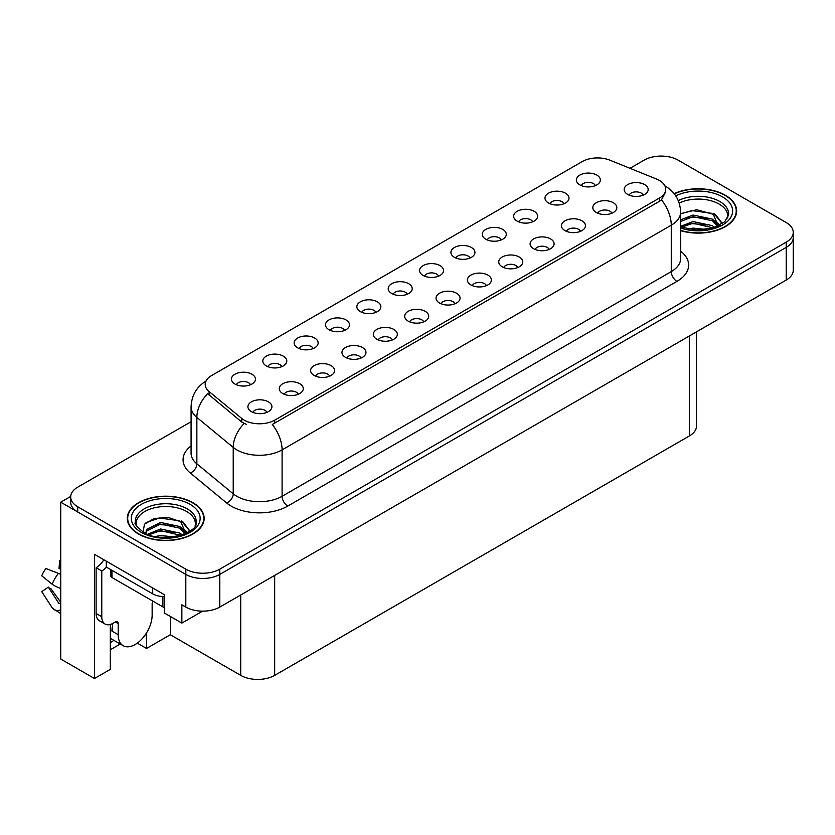 <?xml version="1.0" encoding="UTF-8"?>
<svg xmlns="http://www.w3.org/2000/svg" width="835" height="835" viewBox="0 0 835 835"><rect width="100%" height="100%" fill="white"/><g stroke="black" fill="none" stroke-linecap="round" stroke-linejoin="round"><path stroke-width="1.25" d="M438.594 276.135A7.202 4.154 0 0 0 436.663 274.11A7.202 4.154 0 0 0 429.566 273.055A7.202 4.154 0 0 0 424.545 276.135M440.066 265.613A12.003 6.93 0 0 0 424.681 264.841A12.003 6.93 0 0 0 420.704 273.452A12.003 6.93 0 0 0 423.084 275.414A12.003 6.93 0 0 0 442.446 273.452A12.003 6.93 0 0 0 440.066 265.613M407.24 294.233A7.202 4.154 0 0 0 405.309 292.208A7.202 4.154 0 0 0 398.211 291.154A7.202 4.154 0 0 0 393.191 294.233M408.701 283.712A12.003 6.93 0 0 0 393.316 282.94A12.003 6.93 0 0 0 389.34 291.561A12.003 6.93 0 0 0 391.73 293.513A12.003 6.93 0 0 0 411.091 291.561A12.003 6.93 0 0 0 408.701 283.712M375.886 312.342A7.202 4.154 0 0 0 373.955 310.317A7.202 4.154 0 0 0 366.857 309.263A7.202 4.154 0 0 0 361.837 312.342M377.347 301.821A12.003 6.93 0 0 0 361.962 301.049A12.003 6.93 0 0 0 357.985 309.66A12.003 6.93 0 0 0 360.376 311.622A12.003 6.93 0 0 0 379.737 309.66A12.003 6.93 0 0 0 377.347 301.821M580.492 231.337A7.202 4.154 0 0 0 578.561 229.312A7.202 4.154 0 0 0 571.464 228.258A7.202 4.154 0 0 0 566.433 231.337M581.953 220.816A12.003 6.93 0 0 0 566.568 220.043A12.003 6.93 0 0 0 562.592 228.654A12.003 6.93 0 0 0 564.971 230.617A12.003 6.93 0 0 0 584.333 228.654A12.003 6.93 0 0 0 581.953 220.816M486.429 285.643A7.202 4.154 0 0 0 484.488 283.618A7.202 4.154 0 0 0 477.39 282.564A7.202 4.154 0 0 0 472.37 285.643M487.89 275.122A12.003 6.93 0 0 0 472.506 274.35A12.003 6.93 0 0 0 468.529 282.961A12.003 6.93 0 0 0 470.909 284.923A12.003 6.93 0 0 0 490.27 282.961A12.003 6.93 0 0 0 487.89 275.122M595.376 185.62A7.202 4.154 0 0 0 593.445 183.596A7.202 4.154 0 0 0 586.347 182.541A7.202 4.154 0 0 0 581.317 185.62M596.837 175.099A12.003 6.93 0 0 0 581.452 174.327A12.003 6.93 0 0 0 577.476 182.938A12.003 6.93 0 0 0 579.855 184.9A12.003 6.93 0 0 0 599.217 182.938A12.003 6.93 0 0 0 596.837 175.099M517.784 267.544A7.202 4.154 0 0 0 515.842 265.509A7.202 4.154 0 0 0 508.745 264.455A7.202 4.154 0 0 0 503.724 267.544M519.245 257.013A12.003 6.93 0 0 0 503.86 256.241A12.003 6.93 0 0 0 499.883 264.862A12.003 6.93 0 0 0 502.263 266.824A12.003 6.93 0 0 0 521.625 264.862A12.003 6.93 0 0 0 519.245 257.013M611.846 213.228A7.202 4.154 0 0 0 609.915 211.203A7.202 4.154 0 0 0 602.818 210.149A7.202 4.154 0 0 0 597.787 213.228M613.308 202.707A12.003 6.93 0 0 0 597.923 201.934A12.003 6.93 0 0 0 593.946 210.556A12.003 6.93 0 0 0 596.326 212.507A12.003 6.93 0 0 0 615.687 210.556A12.003 6.93 0 0 0 613.308 202.707M281.823 366.648A7.202 4.154 0 0 0 279.892 364.624A7.202 4.154 0 0 0 272.795 363.569A7.202 4.154 0 0 0 267.764 366.648M283.284 356.127A12.003 6.93 0 0 0 267.899 355.355A12.003 6.93 0 0 0 263.923 363.966A12.003 6.93 0 0 0 266.302 365.928A12.003 6.93 0 0 0 285.664 363.966A12.003 6.93 0 0 0 283.284 356.127M361.002 358.058A7.202 4.154 0 0 0 359.071 356.034A7.202 4.154 0 0 0 351.973 354.979A7.202 4.154 0 0 0 346.953 358.058M362.463 347.537A12.003 6.93 0 0 0 347.078 346.755A12.003 6.93 0 0 0 343.101 355.376A12.003 6.93 0 0 0 345.481 357.338A12.003 6.93 0 0 0 364.843 355.376A12.003 6.93 0 0 0 362.463 347.537M532.667 221.828A7.202 4.154 0 0 0 530.736 219.803A7.202 4.154 0 0 0 523.639 218.749A7.202 4.154 0 0 0 518.608 221.828M534.129 211.307A12.003 6.93 0 0 0 518.744 210.535A12.003 6.93 0 0 0 514.767 219.146A12.003 6.93 0 0 0 517.147 221.108A12.003 6.93 0 0 0 536.508 219.146A12.003 6.93 0 0 0 534.129 211.307M298.293 394.256A7.202 4.154 0 0 0 296.362 392.231A7.202 4.154 0 0 0 289.265 391.177A7.202 4.154 0 0 0 284.234 394.256M299.755 383.735A12.003 6.93 0 0 0 284.37 382.962A12.003 6.93 0 0 0 280.393 391.584A12.003 6.93 0 0 0 282.773 393.546A12.003 6.93 0 0 0 302.134 391.584A12.003 6.93 0 0 0 299.755 383.735M549.138 249.435A7.202 4.154 0 0 0 547.207 247.41A7.202 4.154 0 0 0 540.109 246.356A7.202 4.154 0 0 0 535.078 249.435M550.599 238.914A12.003 6.93 0 0 0 535.214 238.142A12.003 6.93 0 0 0 531.237 246.753A12.003 6.93 0 0 0 533.617 248.715A12.003 6.93 0 0 0 552.979 246.753A12.003 6.93 0 0 0 550.599 238.914M392.356 339.949A7.202 4.154 0 0 0 390.425 337.924A7.202 4.154 0 0 0 383.328 336.87A7.202 4.154 0 0 0 378.307 339.949M393.817 329.428A12.003 6.93 0 0 0 378.432 328.656A12.003 6.93 0 0 0 374.456 337.267A12.003 6.93 0 0 0 376.846 339.229A12.003 6.93 0 0 0 396.207 337.267A12.003 6.93 0 0 0 393.817 329.428M564.022 203.719A7.202 4.154 0 0 0 562.091 201.694A7.202 4.154 0 0 0 554.993 200.64A7.202 4.154 0 0 0 549.962 203.719M565.483 193.198A12.003 6.93 0 0 0 550.098 192.426A12.003 6.93 0 0 0 546.121 201.047A12.003 6.93 0 0 0 548.501 202.999A12.003 6.93 0 0 0 567.863 201.047A12.003 6.93 0 0 0 565.483 193.198M455.065 303.742A7.202 4.154 0 0 0 453.134 301.717A7.202 4.154 0 0 0 446.036 300.663A7.202 4.154 0 0 0 441.016 303.742M456.536 293.221A12.003 6.93 0 0 0 441.141 292.448A12.003 6.93 0 0 0 437.164 301.07A12.003 6.93 0 0 0 439.554 303.022A12.003 6.93 0 0 0 458.916 301.07A12.003 6.93 0 0 0 456.536 293.221M469.959 258.036A7.202 4.154 0 0 0 468.017 256.001A7.202 4.154 0 0 0 460.92 254.946A7.202 4.154 0 0 0 455.9 258.036M471.42 247.504A12.003 6.93 0 0 0 456.035 246.732A12.003 6.93 0 0 0 452.059 255.353A12.003 6.93 0 0 0 454.438 257.316A12.003 6.93 0 0 0 473.8 255.353A12.003 6.93 0 0 0 471.42 247.504M423.71 321.851A7.202 4.154 0 0 0 421.779 319.826A7.202 4.154 0 0 0 414.682 318.772A7.202 4.154 0 0 0 409.661 321.851M425.172 311.33A12.003 6.93 0 0 0 409.787 310.557A12.003 6.93 0 0 0 405.81 319.168A12.003 6.93 0 0 0 408.2 321.131A12.003 6.93 0 0 0 427.562 319.168A12.003 6.93 0 0 0 425.172 311.33M329.648 376.157A7.202 4.154 0 0 0 327.717 374.132A7.202 4.154 0 0 0 320.619 373.078A7.202 4.154 0 0 0 315.588 376.157M331.109 365.636A12.003 6.93 0 0 0 315.724 364.864A12.003 6.93 0 0 0 311.747 373.475A12.003 6.93 0 0 0 314.127 375.437A12.003 6.93 0 0 0 333.489 373.475A12.003 6.93 0 0 0 331.109 365.636M501.313 239.927A7.202 4.154 0 0 0 499.372 237.902A7.202 4.154 0 0 0 492.274 236.848A7.202 4.154 0 0 0 487.254 239.927M502.774 229.406A12.003 6.93 0 0 0 487.389 228.633A12.003 6.93 0 0 0 483.413 237.244A12.003 6.93 0 0 0 485.793 239.207A12.003 6.93 0 0 0 505.154 237.244A12.003 6.93 0 0 0 502.774 229.406M266.939 412.365A7.202 4.154 0 0 0 264.998 410.34A7.202 4.154 0 0 0 257.9 409.286A7.202 4.154 0 0 0 252.88 412.365M268.4 401.844A12.003 6.93 0 0 0 253.015 401.071A12.003 6.93 0 0 0 249.039 409.682A12.003 6.93 0 0 0 251.418 411.645A12.003 6.93 0 0 0 270.78 409.682A12.003 6.93 0 0 0 268.4 401.844M344.531 330.441A7.202 4.154 0 0 0 342.601 328.416A7.202 4.154 0 0 0 335.503 327.362A7.202 4.154 0 0 0 330.483 330.441M345.993 319.92A12.003 6.93 0 0 0 330.608 319.147A12.003 6.93 0 0 0 326.631 327.758A12.003 6.93 0 0 0 329.011 329.721A12.003 6.93 0 0 0 348.372 327.758A12.003 6.93 0 0 0 345.993 319.92M313.177 348.55A7.202 4.154 0 0 0 311.246 346.515A7.202 4.154 0 0 0 304.149 345.46A7.202 4.154 0 0 0 299.118 348.55M314.638 338.018A12.003 6.93 0 0 0 299.254 337.246A12.003 6.93 0 0 0 295.277 345.867A12.003 6.93 0 0 0 297.657 347.83A12.003 6.93 0 0 0 317.018 345.867A12.003 6.93 0 0 0 314.638 338.018M643.201 195.129A7.202 4.154 0 0 0 641.27 193.104A7.202 4.154 0 0 0 634.172 192.05A7.202 4.154 0 0 0 629.152 195.129M644.662 184.608A12.003 6.93 0 0 0 629.277 183.836A12.003 6.93 0 0 0 625.3 192.447A12.003 6.93 0 0 0 627.68 194.409A12.003 6.93 0 0 0 647.052 192.447A12.003 6.93 0 0 0 644.662 184.608M250.469 384.747A7.202 4.154 0 0 0 248.527 382.722A7.202 4.154 0 0 0 241.44 381.668A7.202 4.154 0 0 0 236.409 384.747M251.93 374.226A12.003 6.93 0 0 0 236.545 373.454A12.003 6.93 0 0 0 232.568 382.075A12.003 6.93 0 0 0 234.948 384.037A12.003 6.93 0 0 0 254.31 382.075A12.003 6.93 0 0 0 251.93 374.226M659.379 180.423A21.616 12.473 0 0 0 656.498 179.024L609.894 160.184A21.616 12.473 0 0 0 582.214 161.583L211.537 375.583A21.616 12.473 0 0 0 205.212 384.413A21.616 12.473 0 0 0 209.115 391.563L241.753 418.471A21.616 12.473 0 0 0 274.736 420.141L659.379 198.072A21.616 12.473 0 0 0 665.714 189.242A21.616 12.473 0 0 0 659.379 180.423M70.704 496.439L60.736 502.19L185.819 574.407A24.017 13.861 0 0 0 219.782 574.407L786.215 247.379A24.017 13.861 0 0 0 793.25 237.578A24.017 13.861 0 0 1 786.215 247.379L219.782 574.407A24.017 13.861 0 0 1 185.819 574.407L77.718 511.991A24.017 13.861 0 0 1 70.683 502.19L70.683 496.961A24.017 13.861 0 0 0 77.718 506.772L185.819 569.178A24.017 13.861 0 0 0 219.782 569.178L786.215 242.15A24.017 13.861 0 0 0 793.25 232.349A24.017 13.861 0 0 0 786.215 222.548L678.114 160.132A24.017 13.861 0 0 0 644.15 160.132L629.987 168.315M662.04 156.082L660.224 156.082M110.314 624.465L110.314 669.367L94.47 678.521L94.47 554.346L164.537 594.802L164.537 613.099L181.863 623.098L181.863 604.801L185.819 607.087A24.017 13.861 0 0 0 219.782 607.087L786.215 280.059A24.017 13.861 0 0 0 793.25 270.258L793.25 232.349M202.561 611.147L181.863 623.098M94.47 678.521L60.736 659.045L60.736 502.19M696.463 331.871L696.463 426.121A24.017 13.861 180 0 1 689.439 435.922L274.684 675.379A24.017 13.861 180 0 1 240.72 675.379L170.309 634.736L170.309 616.428M170.309 634.736L146.542 648.461L146.542 632.878M137.295 643.117L146.542 648.461M110.314 649.766L120.261 644.025M110.314 642.533A25.614 14.79 120 0 0 113.873 640.33M680.64 230.669A38.42 22.18 0 0 0 736.627 210.942A38.42 22.18 0 0 0 725.375 195.265A38.42 22.18 0 0 0 674.137 193.657M192.895 502.68A38.42 22.18 0 0 0 151.031 497.879A38.42 22.18 0 0 0 127.306 518.368A38.42 22.18 0 0 0 138.558 534.056A38.42 22.18 0 0 0 180.433 538.857A38.42 22.18 0 0 0 204.147 518.368A38.42 22.18 0 0 0 192.895 502.68M127.713 520.403A38.42 22.18 0 0 0 127.578 520.977M665.714 189.242L665.714 191.893L661.477 199.805L659.379 201.329L272.304 424.493A28.014 16.178 60 0 1 282.094 449.877A32.012 18.485 180 0 1 236.816 449.877A32.012 18.485 180 0 1 233.226 447.403L196.862 417.427A32.012 18.485 180 0 1 191.079 406.822L191.079 453.228A32.012 18.485 0 0 0 196.862 463.832L233.226 493.809A32.012 18.485 0 0 0 236.816 496.282A32.012 18.485 0 0 0 282.094 496.282L671.267 271.594A32.012 18.485 0 0 0 680.64 258.526L680.64 212.121A32.012 18.485 180 0 1 671.267 225.189A28.014 16.178 -120 0 0 661.477 199.805M246.607 424.493L241.753 422.04L207.665 393.65A28.014 18.735 129.5 0 0 196.862 417.427L196.862 463.832A8.006 5.354 -50.5 0 1 190.307 473.017A40.017 23.109 180 0 1 191.079 445.9M191.079 421.717L77.718 487.16A24.017 13.861 0 0 0 70.683 496.961M203.886 520.977A38.42 22.18 0 0 0 203.75 520.403M736.355 213.562A38.42 22.18 0 0 0 736.23 212.977M118.184 623.588L115.355 621.95A3.998 2.307 -60 0 1 117.359 621.751A3.998 2.307 -60 0 1 118.184 623.588L118.184 634.694A24.017 13.861 120 0 0 123.162 645.695A24.017 13.861 120 0 0 135.166 644.505A24.017 13.861 120 0 0 152.147 615.092L152.147 603.987A3.998 2.307 -60 0 1 152.972 601.19M112.527 630.78L111.963 631.103L112.527 631.427L112.527 623.568M111.963 631.103A24.017 13.861 -60 0 1 112.527 625.759M60.736 602.985A8.809 7.004 -37.9 0 0 60.485 603.058L59.483 603.392A0.804 0.637 142.1 0 1 58.721 603.194L48.326 587.099A10.98 6.336 120 0 0 50.831 588.55L60.736 602.296M60.736 569.272A10.98 6.336 120 0 0 59.014 568.583L60.736 568.677M48.326 587.099L41.75 591.66L52.146 607.744A8.809 7.004 -37.9 0 0 52.428 608.141A8.809 7.004 -37.9 0 0 60.485 609.978L60.736 609.894M60.736 574.532A8.809 1.639 37.7 0 0 58.408 573.353L45.956 568.531A18.412 10.625 120 0 0 41.75 575.826L52.146 584.197A8.809 1.639 -157.7 0 0 60.485 588.404L60.736 588.498M60.736 560.671L59.671 560.619L59.014 568.583M115.355 621.95L113.09 623.265A16.011 9.248 -60 0 1 105.085 624.058L99.428 620.791A16.011 9.248 -60 0 1 96.108 613.454L96.108 567.716A16.011 9.248 120 0 0 103.832 559.753M106.431 567.132A16.011 9.248 -60 0 1 101.776 570.983L96.108 567.716M105.085 624.058A16.011 9.248 -60 0 1 101.776 616.731L101.776 570.983M152.711 587.965L152.711 593.852A16.011 9.237 0 0 0 164.537 596.555M106.296 561.172L106.296 567.059L152.711 593.852M679.21 203.051A29.611 17.097 180 0 1 719.144 204.084A29.611 17.097 180 0 1 727.65 218.029M718.277 225.982L713.257 214.292L696.787 209.752L680.64 213.635M674.315 193.877A38.024 21.95 180 0 1 725.093 195.421A38.024 21.95 180 0 1 736.23 210.942A38.024 21.95 180 0 1 680.64 230.408M687.863 229.093L693.029 228.101L706.452 229.458M692.559 229.792L701.692 229.969M680.64 226.337L693.029 221.567L712.359 225.648L714.687 227.444M681.391 227.329L693.029 223.206L713.267 227.913M680.64 219.803L693.029 215.033L712.359 219.114L717.964 226.128M680.64 221.442L693.029 216.672L712.359 220.743L717.484 226.348M680.64 213.854L691.902 210.577L711.577 213.29M713.351 214.125L715.418 215.305L722.254 223.717M686.067 218.248L691.902 217.11L707.537 218.394M715.825 222.1L719.572 225.335M686.067 224.782L691.902 223.644L707.537 224.928M694.647 229.969L699.73 230.063M713.716 213.499L715.418 214.491L722.411 223.613M713.528 219.939L720.041 225.085M136.293 525.445A29.611 17.097 180 0 1 152.93 508.181A29.611 17.097 180 0 1 186.675 511.511A29.611 17.097 180 0 1 195.171 525.455M185.798 533.398L180.777 521.718L168.127 517.429L154.068 518.525L144.465 524.213L143.077 532.031M192.614 502.847A38.024 21.95 180 0 1 203.75 518.368A38.024 21.95 180 0 1 180.276 538.648A38.024 21.95 180 0 1 138.84 533.889A38.024 21.95 180 0 1 127.713 518.368A38.024 21.95 180 0 1 151.177 498.088A38.024 21.95 180 0 1 192.614 502.847M155.383 536.519L160.55 535.527L173.972 536.884M160.08 537.218L169.213 537.396M147.67 534.275L160.55 528.993L179.88 533.074L182.207 534.87M148.912 534.744L160.55 530.632L180.788 535.329M145.854 533.492L146.396 529.536L160.55 522.459L179.88 526.541L185.495 533.544M145.781 533.085L146.396 531.175L160.55 524.088L179.88 528.169L185.005 533.763M110.784 569.647L110.784 575.879A3.998 2.307 0 0 0 111.963 577.517L162.898 606.92A3.998 2.307 0 0 0 164.537 607.494M146.021 522.606L159.433 518.003L179.097 520.716M180.871 521.551L182.938 522.731L189.775 531.144M153.588 525.664L159.433 524.537L175.058 525.82M183.345 529.526L187.092 532.751M153.588 532.198L159.433 531.07L175.058 532.354M162.167 537.385L167.25 537.479M181.237 520.925L182.938 521.906L189.931 531.039M181.059 527.365L187.562 532.5M786.215 280.059L786.215 242.15M219.782 607.087L219.782 569.178M185.819 607.087L185.819 569.178M274.684 675.379L274.684 575.388M689.439 435.922L689.439 335.931M240.72 675.379L240.72 595M209.115 391.563L209.115 395.132M241.753 418.471L241.753 422.04M274.736 420.141L274.736 423.397M659.379 198.072L659.379 201.329M287.751 506.083A8.006 4.624 60 0 1 282.094 496.282L282.094 449.877L671.267 225.189L671.267 271.594A8.006 4.624 60 0 0 676.924 281.395L287.751 506.083A40.017 23.109 180 0 1 231.159 506.083A40.017 23.109 180 0 1 226.671 502.994L190.307 473.017M244.144 423.522A28.014 18.735 129.5 0 0 233.226 447.403L233.226 493.809A8.006 5.354 -50.5 0 1 226.671 502.994M680.64 251.189A40.017 23.109 180 0 1 676.924 281.395M77.718 506.772L77.718 511.991M118.184 634.694L112.527 631.427M58.408 573.353A27.378 15.813 120 0 0 52.146 584.197M60.736 587.788A25.092 14.487 120 0 0 60.485 588.404M101.776 616.731L96.108 613.454M678.291 200.598A30.436 17.577 180 0 1 719.728 201.454A30.436 17.577 180 0 1 728.569 215.138L724.665 221.818L713.069 227.965L696.588 230.053L680.64 227.047M675.755 195.881A34.423 19.873 180 0 1 722.546 196.893A34.423 19.873 180 0 1 725.385 223.133A34.423 19.873 180 0 1 680.64 228.038M719.133 204.105A31.219 18.026 180 0 1 719.697 204.408M135.374 522.564A30.436 17.577 180 0 1 153.076 505.321A30.436 17.577 180 0 1 187.249 508.88A30.436 17.577 180 0 1 196.089 522.564C198.866 532.845 161.092 544.43 143.39 532.219C136.564 526.488 133.892 523.263 135.374 522.564M190.067 504.319A34.423 19.873 180 0 1 190.067 532.417A34.423 19.873 180 0 1 141.386 532.417A34.423 19.873 180 0 1 141.386 504.319A34.423 19.873 180 0 1 190.067 504.319M186.654 511.531A31.219 18.026 180 0 1 187.217 511.834M162.898 606.92L162.898 596.534M111.963 577.517L111.963 570.326M680.64 212.121C680.097 200.609 675.045 191.977 665.464 186.226L664.931 185.923M206.255 380.927C196.674 386.678 191.622 395.31 191.079 406.822M123.162 645.695L110.314 638.274M60.736 613.631L52.428 608.141M736.23 210.942L736.23 214.136M203.75 518.368L203.75 521.562M127.713 518.368L127.713 521.562"/></g></svg>

